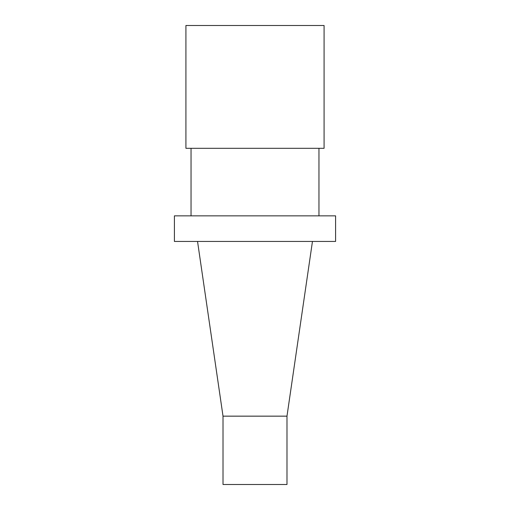 <?xml version="1.0" encoding="UTF-8"?>
<svg xmlns="http://www.w3.org/2000/svg" width="510" height="510" viewBox="0 0 510 510"><rect width="100%" height="100%" fill="white"/><g stroke="black" fill="none" stroke-linecap="round" stroke-linejoin="round"><path stroke-width="0.76" d="M174.407 241.44L335.593 241.44L335.593 215.857L174.407 215.857L174.407 241.44M223.017 416.154L286.983 416.154L286.983 484.5L223.017 484.5L223.017 416.154L197.542 241.44M185.92 25.5L324.079 25.5L324.079 148.308L185.92 148.308L185.92 25.5M286.983 416.154L312.458 241.44M318.96 215.857L318.96 148.308M191.04 215.857L191.04 148.308"/></g></svg>
